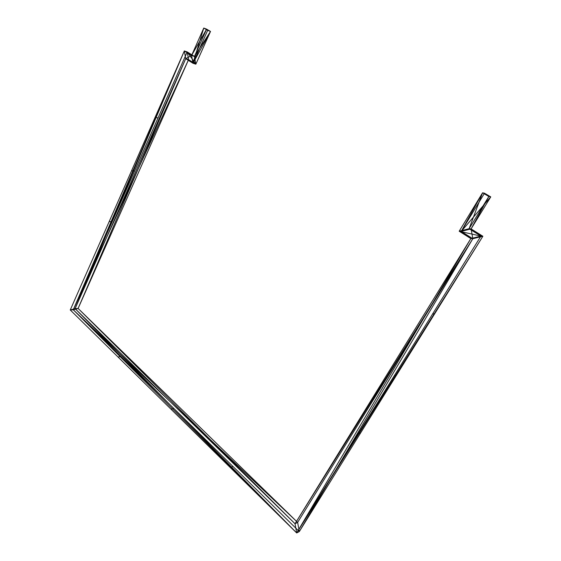 <?xml version="1.0" encoding="UTF-8"?>
<svg xmlns="http://www.w3.org/2000/svg" width="561" height="561" viewBox="0 0 561 561"><rect width="100%" height="100%" fill="white"/><g stroke="black" fill="none" stroke-linecap="round" stroke-linejoin="round"><path stroke-width="0.42" stroke-dasharray="2.81 2.1" d=""/><path stroke-width="0.84" d="M230.199 467.474L232.976 466.493M131.59 170.712L134.542 171.112M109.185 221.581L112.165 221.756M155.102 117.333L158.02 117.985M432.566 314.013L434.719 313.718M358.234 433.786L360.66 432.868M394.264 375.73L396.564 375.099M171.021 409.2L173.91 408.534M118.013 356.999L120.98 356.593M471.093 228.909L469.094 228.713L482.867 236.251L471.093 228.909L490.749 196.89L484.522 193.215L482.586 192.802L488.834 196.497L484.522 193.215L488.834 196.497L490.749 196.89L488.834 196.497L471.093 228.909L488.834 196.497L469.094 228.713L480.924 236.097L482.867 236.251L469.094 228.713L471.093 228.909L482.867 236.251L296.692 532.95L299.301 531.576L482.867 236.251L480.924 236.097L296.692 532.95L482.867 236.251L299.301 531.576L296.692 532.95L70.251 309.974L184.338 50.946L191.589 55.469L194.45 56.43L187.22 51.921L191.589 55.469L187.22 51.921L184.338 50.946L73.267 309.777L70.251 309.974L73.267 309.777L184.338 50.946L187.22 51.921L73.267 309.777L296.692 532.95L73.267 309.777L299.301 531.576L73.267 309.777L78.105 308.445L188.587 59.62L195.838 64.185L192.977 63.267L185.712 58.681L195.838 64.185L185.712 58.681L188.587 59.62L185.712 58.681L78.105 308.445L185.712 58.681L75.097 308.634L78.105 308.445L295.023 523.743L470.84 238.579L459.186 231.23L461.226 231.413L470.84 238.579L461.226 231.413L472.825 238.72L470.84 238.579L472.825 238.72L295.023 523.743L472.825 238.72L297.632 522.417L295.023 523.743L297.632 522.417L78.105 308.445L75.097 308.634L295.023 523.743L78.105 308.445L297.632 522.417L73.267 309.777L297.632 522.417L299.301 531.576L297.632 522.417L472.825 238.72L299.301 531.576L472.825 238.72L482.867 236.251L472.825 238.72L471.093 228.909L472.825 238.72L461.226 231.413L459.186 231.23L482.586 192.802L461.226 231.413L482.586 192.802L484.522 193.215L461.226 231.413L471.093 228.909L461.226 231.413L490.749 196.89L471.093 228.909M206.616 29.151L203.776 28.05L210.508 31.444L206.616 29.151L191.589 55.469L203.776 28.05L210.508 31.444L203.776 28.05L206.616 29.151L194.45 56.43L191.589 55.469L206.616 29.151L210.508 31.444L192.977 63.267L195.838 64.185L210.508 31.444L207.675 30.357L192.977 63.267L210.508 31.444L195.838 64.185L188.587 59.62L78.105 308.445L73.267 309.777L188.587 59.62L73.267 309.777L187.22 51.921L188.587 59.62L187.22 51.921L195.838 64.185L187.22 51.921L194.45 56.43L195.838 64.185L194.45 56.43L210.508 31.444L194.45 56.43L206.616 29.151M461.226 231.413L484.522 193.215L490.749 196.89L461.226 231.413M70.251 309.974L75.097 308.634L184.338 50.946L70.251 309.974L296.692 532.95L75.097 308.634L70.251 309.974M75.097 308.634L185.712 58.681L184.338 50.946L75.097 308.634L296.692 532.95L295.023 523.743L75.097 308.634M296.692 532.95L470.84 238.579L295.023 523.743L296.692 532.95L480.924 236.097L470.84 238.579L296.692 532.95M185.712 58.681L191.589 55.469L184.338 50.946L185.712 58.681L192.977 63.267L191.589 55.469L185.712 58.681M192.977 63.267L203.776 28.05L191.589 55.469L192.977 63.267L207.675 30.357L203.776 28.05L192.977 63.267M480.924 236.097L459.186 231.23L470.84 238.579L480.924 236.097L469.094 228.713L459.186 231.23L480.924 236.097M469.094 228.713L482.586 192.802L459.186 231.23L469.094 228.713L488.834 196.497L482.586 192.802L469.094 228.713"/></g></svg>
